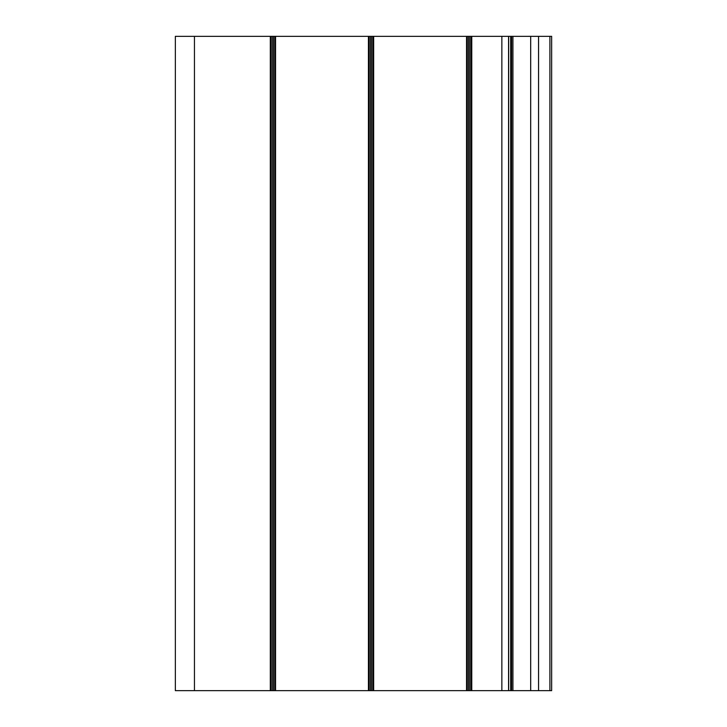 <?xml version="1.0" encoding="UTF-8"?>
<svg xmlns="http://www.w3.org/2000/svg" width="727" height="727" viewBox="0 0 727 727"><rect width="100%" height="100%" fill="white"/><g stroke="black" fill="none" stroke-linecap="round" stroke-linejoin="round"><path stroke-width="1.09" d="M551.648 690.65L551.648 36.35M194.445 690.65L194.445 36.35L175.352 36.35L175.352 690.65L175.352 36.35L175.352 690.65L551.611 690.65M194.445 36.35L551.611 36.35M549.903 690.65L549.903 36.35M538.553 690.65L538.553 36.35M530.683 690.65L530.683 36.35M512.926 690.65L512.926 36.35M511.626 690.65L511.626 36.35M510.681 690.65L510.681 36.35M508.664 690.65L508.664 36.35M508.573 690.65L508.573 36.35M501.857 690.65L501.857 36.35M471.768 690.65L471.768 36.35M471.123 690.65L471.123 36.35M469.833 690.65L469.833 36.35M468.524 690.65L468.524 36.35M467.197 690.65L467.197 36.35M466.543 690.65L466.543 36.35M373.66 690.65L373.66 36.35M373.015 690.65L373.015 36.35M371.724 690.65L371.724 36.35M370.416 690.65L370.416 36.35M369.089 690.65L369.089 36.35M368.425 690.65L368.425 36.35M275.551 690.65L275.551 36.35M274.906 690.65L274.906 36.35M273.616 690.65L273.616 36.35M272.307 690.65L272.307 36.35M270.98 690.65L270.98 36.35M270.317 690.65L270.317 36.35"/></g></svg>
